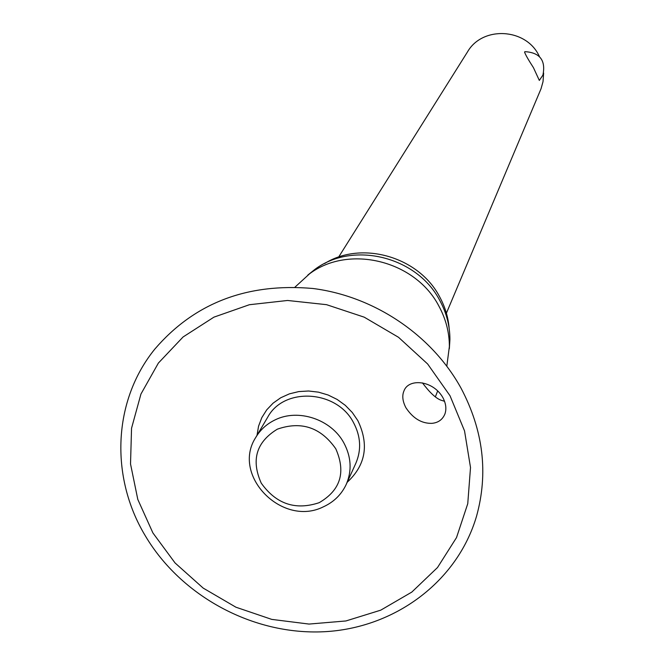 <?xml version="1.0" encoding="UTF-8"?>
<svg xmlns="http://www.w3.org/2000/svg" width="665" height="665" viewBox="0 0 665 665"><rect width="100%" height="100%" fill="white"/><g stroke="black" fill="none" stroke-linecap="round" stroke-linejoin="round"><path stroke-width="1" d="M405.866 407.662C402.558 401.219 401.934 395.625 403.979 390.879C408.551 378.086 433.073 380.147 442.915 397.67C445.991 403.605 446.647 409.075 444.885 414.071C442.491 419.69 438.152 422.782 431.876 423.347C421.643 423.613 412.973 418.385 405.866 407.662M347.221 482.241C365.733 465.101 369.266 444.561 357.837 420.613L352.267 412.475L345.293 405.342L337.155 399.449L328.111 395.002L318.485 392.151L308.602 391.003L298.801 391.577L289.408 393.855L280.738 397.761L273.091 403.156L266.715 409.856L261.819 417.62L258.552 426.19L257.031 435.284M446.822 366.107L449.382 346.482C449.357 332.458 445.891 319.059 438.975 306.266C415.633 260.688 349.042 244.13 309.641 273.739L295.036 287.089M449.34 348.701L449.922 339.532C449.906 325.983 446.556 313.032 439.889 300.68C417.354 256.673 353.09 240.705 315.027 269.3L307.845 275.044M449.149 328.352C448.26 317.388 445.118 306.931 439.715 296.964C419 256.765 361.743 240.256 324.628 263.531M267.646 417.312C283.814 386.789 336.789 389.881 353.514 422.624C360.771 436.29 361.552 449.831 355.858 463.231L346.266 484.344C352.084 470.654 351.27 456.813 343.813 442.824C331.22 419.341 298.319 408.343 275.21 419.839C266.898 423.821 260.439 429.632 255.859 437.279L267.646 417.312M539.44 56.542L538.982 55.644C525.807 27.997 482.366 25.835 467.512 51.887L338.635 257.081M533.463 67.689C528.193 59.542 525.225 54.314 524.56 51.995L525.026 51.662C539.972 52.618 545.932 60.449 542.906 75.137L539.323 80.423L533.463 67.689M446.398 313.182L541.027 88.778L543.022 81.679L543.638 73.059M422.458 382.899C429.59 392.408 435.691 398.144 440.754 400.106L444.553 401.303M450.022 395.758L427.637 363.979L398.518 337.296L364.212 317.163L326.557 304.678L287.571 300.472L249.358 304.728L213.931 317.147L183.091 336.964L158.378 363.073L140.947 394.037L131.545 428.243L130.523 463.954L137.796 499.415L152.908 532.939L175.07 562.964L203.191 588.101L235.925 607.212L271.744 619.389L308.992 624.069L345.908 620.96L380.746 610.162L411.801 592.091L437.512 567.528L456.514 537.586L467.753 503.696L470.512 467.512L464.536 430.895L450.022 395.758M335.775 448.767C320.763 427.362 301.287 420.829 277.33 429.174C256.274 442.059 250.921 460.064 261.262 483.172C276.183 504.062 295.484 510.562 319.183 502.682C340.571 490.205 346.099 472.233 335.775 448.767M145.228 535.674C181.096 596.364 253.166 635.133 323.697 631.75C394.17 628.359 457.146 582.149 476.497 516.373C488.492 473.197 483.339 430.463 461.045 388.177C431.785 335.01 374.187 296.191 312.799 288.477C247.189 282.783 194.562 302.949 154.92 348.967C112.884 400.629 109.908 476.722 145.061 535.4M315.027 269.3L309.641 273.739M323.872 506.597C334.096 501.784 341.561 494.369 346.266 484.344M323.572 506.73C282.45 527.678 230.888 475.342 255.859 437.279M449.922 339.532L449.382 346.482M435.375 396.814L437.686 390.887"/></g></svg>
